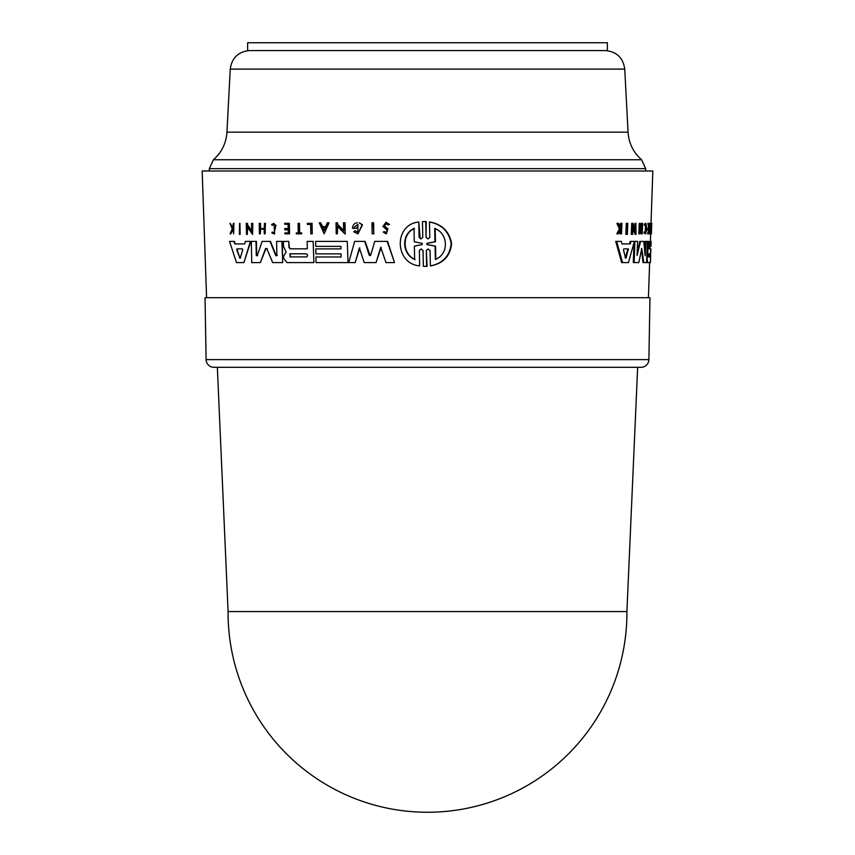 <?xml version="1.0" encoding="UTF-8"?>
<svg xmlns="http://www.w3.org/2000/svg" width="855" height="855" viewBox="0 0 855 855"><rect width="100%" height="100%" fill="white"/><g stroke="black" fill="none" stroke-linecap="round" stroke-linejoin="round"><path stroke-width="1.28" d="M591.371 42.75L607.36 42.75L607.36 50.573L247.64 50.573L247.64 42.75L591.371 42.75M228.093 611.56L217.341 367.297L213.921 367.297A7.823 7.823 0 0 1 206.108 359.613L205.029 297.7L649.971 297.7L648.892 359.613A7.823 7.823 0 0 1 641.079 367.297L637.659 367.297L626.907 611.56A199.407 199.407 0 0 1 626.907 612.843A199.407 199.407 0 0 1 427.5 812.25A199.407 199.407 0 0 1 228.093 612.843A199.407 199.407 0 0 1 228.093 611.56L626.907 611.56M217.341 367.297L427.5 367.297M645.888 223.347L645.087 223.347L644.381 225.346L646.391 225.271C646.797 230.818 646.327 233.073 644.969 232.015L645.504 233.939L645.888 223.347L645.183 225.346M645.846 224.427L646.391 225.271M429.477 222.001L429.937 222.001C442.185 224.373 449.42 231.566 451.632 243.579C450.329 255.944 443.392 263.383 430.824 265.894L430.375 265.894C442.815 263.425 449.741 256.051 451.162 243.761C449.078 231.694 441.853 224.438 429.477 222.001L429.798 237.337L427.949 238.962L426.057 237.337L425.737 221.552L422.466 221.552L422.787 237.337L420.959 238.962L419.089 237.337L418.79 222.001C393.428 224.438 394.508 263.757 419.655 265.894L419.356 250.558L421.162 248.933L423.043 250.547L423.364 266.332L426.645 266.332L426.324 250.547L428.152 248.933L430.065 250.547L430.375 265.894M426.324 250.547L427.094 266.332L425.213 266.386M419.356 250.558L419.655 265.894M418.79 222.001L420.147 238.524M424.315 221.509L426.196 221.552L426.057 237.337M372.363 222.802L373.603 222.802L373.806 233.832L373.197 222.802L371.957 222.802L372.16 233.832L373.4 233.832M386.214 223.497L384.526 226.094L387.913 228.809L386.364 233.832L387.507 228.809L384.109 226.094L386 223.497L387.978 224.833L389.164 224.459L385.979 222.3L382.944 226.479L387.379 230.401L385.926 232.528L384.408 231.555L383.222 232.026L385.947 233.832M385.979 222.3L389.581 224.459L387.978 224.833M319.674 222.802L320.636 222.802L319.289 222.802L324.13 233.832L328.651 222.802L327.262 222.802L325.723 226.564L322.292 226.564L320.636 222.802L322.688 226.564L325.723 226.564M327.657 222.802L329.047 222.802L324.13 233.832M343.87 222.802L345.035 222.802L345.228 233.832L344.64 222.802L343.475 222.802L343.614 230.797L337.191 224.234L337.169 222.802L336.036 222.802L336.229 233.832L337.362 233.832L337.223 226.073L344.832 233.832M337.629 226.489L337.362 233.832M336.421 222.802L337.565 222.802L337.586 224.234L344.009 230.797M358.01 224.416L354.259 227.184L357.807 224.416L357.946 232.165L354.985 230.711L357.305 232.015M357.091 227.184L356.706 228.285L357.091 227.184M357.155 222.802L356.759 222.802C354.055 223.529 352.634 225.357 352.484 228.285L356.706 228.285M359.196 222.802L362.477 224.801L357.978 233.875L362.071 224.801L359.196 222.802M381.159 247.298L376.072 262.581L380.742 247.298L385.936 262.581L394.508 262.581L387.165 241.377L374.757 241.377L370.696 255.207L369.21 255.207L364.722 241.377L354.654 241.377L348.733 262.581L355.22 262.581L359.378 247.929L364.187 262.581L376.072 262.581M359.773 247.929L355.22 262.581M355.049 241.377L365.117 241.377L370.162 255.731M375.163 241.377L387.582 241.377L394.508 262.581M316.061 241.377L347.258 241.377L315.666 241.377L315.752 246.379L340.931 246.379L316.147 246.379M347.258 241.377L348.038 262.581L347.258 241.377L345.313 241.377M316.329 256.981L341.113 256.981L315.944 256.981L316.04 262.581L347.643 262.581M316.19 248.88L340.974 248.88L315.805 248.88L315.89 253.86L341.06 253.86L316.275 253.86M239.603 223.347L239.379 234.377L240.137 234.377L239.924 223.347L240.137 234.377M307.747 223.347L312.075 223.347L312.257 233.832L311.68 223.347L307.351 223.347L307.373 224.384L310.611 224.384L307.768 224.384M296.685 232.955L298.256 232.955L296.29 232.955L296.3 233.832L301.43 233.832L301.409 232.955L299.282 232.955L299.111 223.347L298.085 223.347L298.256 232.955M298.481 223.347L299.507 223.347L299.678 232.955L301.804 232.955L301.43 233.832M274.027 223.347L274.626 233.939L274.027 223.347L271.591 224.502L272.104 225.346L274.049 224.427L275.962 225.271L274.199 232.849L272.307 232.015L271.837 232.881L274.22 233.939M274.252 224.438L272.104 225.346M230.016 223.347L232.186 228.926L230.07 233.832L233.052 229.781L230.732 233.832M233.383 223.347L232.507 228.2L230.23 223.347L232.955 228.2M233.917 223.347L233.672 233.832L233.917 223.347M285.078 223.347L289.353 223.347L289.546 233.832L288.958 223.347L284.683 223.347L284.694 224.267L288.071 224.267L285.089 224.267M285.249 232.955L288.231 232.955L284.854 232.955L284.865 233.832L289.15 233.832M285.164 228.531L288.156 228.531L284.768 228.531L284.79 229.824L288.178 229.824L285.185 229.824M259.642 223.347L260.519 223.347L260.615 228.542L264.174 228.542L260.198 228.542L260.102 223.347L259.236 223.347L259.428 233.832L260.294 233.832L260.209 229.161L264.184 229.161L260.625 229.161L260.294 233.832M264.484 223.347L264.174 228.542M265.381 223.347L265.157 233.832L265.381 223.347M247.576 227.248L247.287 234.377L247.138 226.618L252.578 234.377L252.375 223.347L251.541 223.347L251.691 231.331L247.095 224.78L247.074 223.347L246.272 223.347L246.486 234.377L247.287 234.377M246.7 223.347L247.501 223.347L247.523 224.78L252.107 231.331M251.958 223.347L252.791 223.347L252.578 234.377M245.845 241.377L250.846 241.377L243.91 262.581L250.419 241.377L245.406 241.377L244.605 243.91L234.74 243.91L233.907 241.377L229.546 241.377L236.493 262.581L243.472 262.581M230.006 241.377L234.356 241.377L235.189 243.91L244.605 243.91M307.554 241.377L313.144 241.377L307.554 241.377M313.144 241.377L313.903 262.581L313.144 241.377L307.159 241.377L307.287 248.816L290.102 248.816L288.894 247.319L288.787 241.377L287.216 241.377M283.796 241.377L288.787 241.377L283.4 241.377L283.486 246.293L286.147 252.118L283.657 256.04L283.7 258.456L286.991 262.581L313.518 262.581M288.787 241.377L289.289 247.319L290.497 248.816L307.287 248.816M277.009 241.377L282.31 241.377L282.684 262.581L281.915 241.377L276.603 241.377L276.86 255.431L275.855 255.763L270.03 241.377L262.143 241.377L257.195 255.763L256.276 255.442L256.008 241.377L251.327 241.377L251.733 262.581L260.39 262.581L265.574 248.527L266.792 248.527L272.66 262.581L282.289 262.581M267.198 248.527L265.98 248.527L260.39 262.581M251.755 241.377L256.425 241.377L256.692 255.442L257.601 255.763M262.549 241.377L270.437 241.377L276.261 255.763L277.255 255.431M626.726 234.377L625.839 234.377L626.277 223.347L627.153 223.347L626.726 234.377L627.346 234.377L627.784 223.347L627.153 223.347M650.249 233.832L649.469 233.832L649.501 232.955L651.382 233.832L651.745 223.347L651.36 233.832M649.736 232.955L650.067 223.347L651.596 223.347M645.504 233.939L643.965 232.881L644.157 232.015L645.546 232.849M645.151 232.485L645.589 225.271M620.27 227.227L620.506 223.347L621.403 223.347L620.677 228.2L618.571 223.347L617.812 223.347L620.303 228.926L617.716 233.832L618.454 233.832L620.559 229.781L621.147 229.781L621.521 233.832L621.948 223.347L621.403 223.347M620.986 233.832L620.078 233.832L620.217 230.465M617.716 233.832L616.797 233.832L619.394 228.926L616.893 223.347L617.812 223.347M648.314 233.832L649.02 232.955L647.545 232.955L647.513 233.832L649.159 233.832L649.533 223.347L648.678 223.347L648.646 224.267L647.855 224.267L647.887 223.347L648.742 223.347M648.229 232.955L648.346 229.824M648.453 229.824L647.663 229.824L647.705 228.531L649.137 229.824L649.02 232.955M648.389 228.531L648.539 224.267M639.679 233.832L638.856 233.832L639.241 223.347L640.064 223.347L639.679 233.832L640.267 229.161L642.041 229.161L642.244 233.832L642.618 223.347L642.062 228.542L640.288 228.542L641.239 228.542L641.432 223.347L642.255 223.347M641.87 233.832L641.047 233.832L641.218 229.161L640.267 229.161M634.859 229.322L635.083 223.347L635.928 223.347L635.628 231.331L633.106 223.347L631.706 223.347L631.279 234.377L632.679 234.377L632.978 226.618L636.002 234.377L635.169 234.377L632.903 228.52M622.536 262.581L628.468 262.581L634.367 241.377L631.022 241.377L630.306 243.91L621.97 243.91L621.296 241.377L616.637 241.377L622.536 262.581L621.649 262.581L615.718 241.377L620.399 241.377M621.97 243.91L629.44 243.91L630.156 241.377L633.523 241.377M649.896 248.816L648.753 248.816L649.896 248.816L650.153 241.377L651.157 241.377L650.986 246.379M646.711 253.486L647.064 250.739L647.866 250.739L647.075 258.456L647.63 262.581L650.42 262.581L650.612 256.981M648.753 248.816L648.806 241.377L647.684 241.377L647.866 250.739M644.755 251.605L645.119 241.377L646.54 241.377M634.025 242.67L633.277 262.581L638.824 262.581L641.763 248.527L643.804 262.581L643.003 262.581L641.442 248.527M643.804 262.581L646.583 262.581L647.331 241.377L645.92 241.377L645.108 255.763L643.783 241.377L640.609 241.377L637.071 255.442L637.595 241.377L634.923 241.377L636.761 241.377M637.125 253.892L639.786 241.377L642.981 241.377M648.411 297.7L649.64 262.581M650.377 241.377L650.644 233.832M651.008 223.347L652.835 171L202.165 171L206.589 297.7M354.985 230.711L353.724 231.78L357.978 233.875M434.714 228.435C448.33 233.362 449.281 254.085 435.345 259.46L435.077 246.144L426.88 244.583L426.848 243.312L434.981 241.751L434.714 228.435M435.174 228.435L435.452 241.751L427.308 243.312L427.329 244.583L435.537 246.144L435.815 259.46M414.29 241.805L422.231 243.322L422.252 244.573L414.365 246.09L414.632 259.46C401.861 254.095 401.102 234.142 414.023 228.435L414.29 241.805M414.461 228.435C401.615 234.056 402.203 254.053 415.07 259.46M325.456 227.206L324.077 230.594L322.581 227.206L325.456 227.206L322.966 227.206L324.462 230.594M370.696 255.207L369.617 255.207M310.611 224.384L310.782 233.832L311.861 233.832M288.178 229.824L288.231 232.955M264.184 229.161L264.27 233.832L265.157 233.832M237.487 248.858L237.156 249.831L239.934 258.018L240.64 258.018M239.934 258.018L236.707 249.831L237.038 248.858L242.35 248.858L242.735 249.831L240.202 258.018L239.486 258.018L240.202 258.018M290.251 253.796L290.305 256.917L306.731 256.917M290.305 256.917L289.856 253.796L306.293 253.796C308.003 254.843 308.024 255.88 306.346 256.917L289.909 256.917M265.98 248.527L266.792 248.527M341.06 253.86L341.113 256.981M340.931 246.379L340.974 248.88M233.052 229.781L233.672 233.832M288.071 224.267L288.156 228.531M276.86 255.431L276.261 255.763M650.933 224.384L651.563 224.384M650.805 233.832L650.965 223.347L650.516 232.955M643.965 232.881L644.777 232.881M644.242 224.502L645.044 224.502M620.559 229.781L621.147 229.781M620.356 227.056L621.254 227.056M619.394 228.926L620.303 228.926M648.646 224.267L649.33 224.267L649.18 228.531L648.496 228.531L649.18 228.531M641.239 228.542L642.062 228.542M640.288 228.542L640.064 223.347M651.029 222.802L651.745 223.347M636.002 234.377L635.928 223.347M632.561 223.347L632.134 234.377M626.084 258.018L625.486 258.018L623.487 249.831L623.84 248.858L628.329 248.858L626.084 258.018L625.486 258.018L626.084 258.018M629.44 243.91L630.306 243.91M625.208 258.018L627.709 249.831L627.463 248.858L623.84 248.858M650.708 253.86L650.879 248.88M646.84 262.581L647.63 262.581M650.399 262.581L650.676 248.816M648.411 256.917L648.518 253.796L650.441 253.796L650.334 256.917L648.411 256.917L650.334 256.917M649.554 256.917L649.661 253.796L648.518 253.796M634.079 241.377L634.923 241.377L634.121 262.581M213.921 367.297L641.079 367.297M209.325 171L209.325 168.649L213.408 159.757C221.68 152.404 226.19 143.213 226.949 132.172L230.252 69.095L624.749 69.095C623.135 57.766 616.626 51.589 605.222 50.573M226.949 132.172L628.051 132.172C628.81 143.213 633.32 152.404 641.592 159.757L213.408 159.757M209.325 168.649L645.675 168.649L641.592 159.757M206.108 359.613L648.892 359.613M627.709 249.831L628.575 249.831M647.075 252.118L647.866 252.118M646.904 253.486L647.502 253.486M645.675 171L645.675 168.649M624.749 69.095L628.051 132.172M230.252 69.095C231.865 57.766 238.374 51.589 249.778 50.573"/></g></svg>
